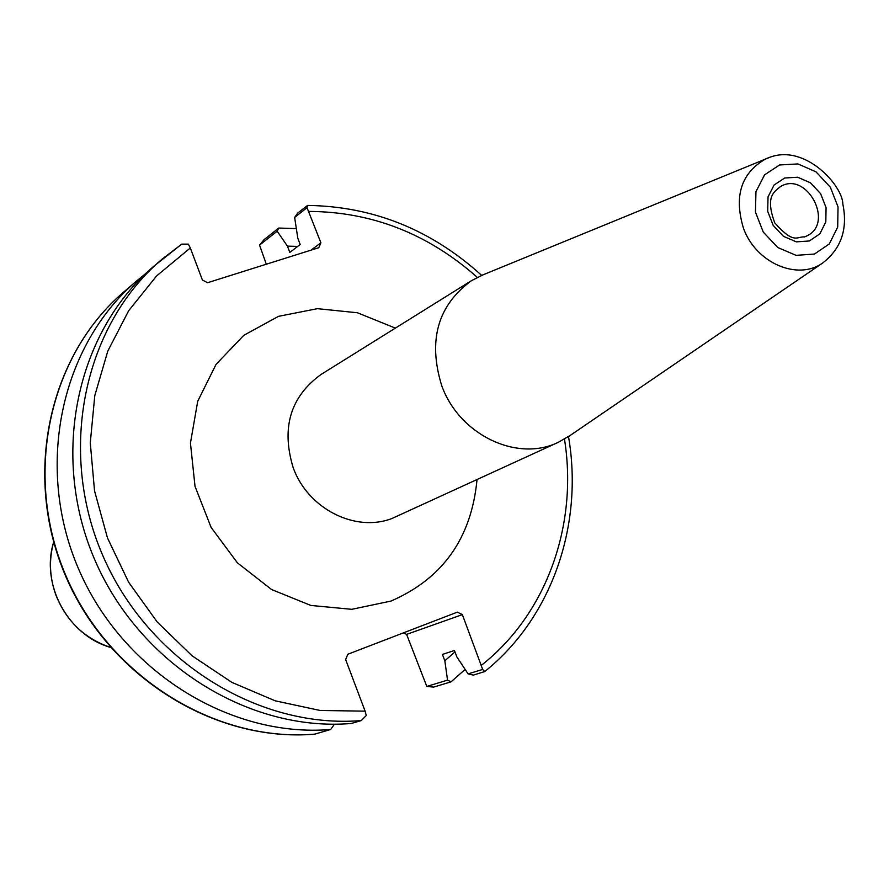 <?xml version="1.0" encoding="UTF-8"?>
<svg xmlns="http://www.w3.org/2000/svg" width="889" height="889" viewBox="0 0 889 889"><rect width="100%" height="100%" fill="white"/><g stroke="black" fill="none" stroke-linecap="round" stroke-linejoin="round"><path stroke-width="1.33" d="M483.594 274.59L471.448 280.668C437.677 305.449 427.776 340.465 441.744 385.726C459.369 435.01 517.454 462.58 558.492 442.211L570.249 435.399M266.322 264.222L259.555 245.108L277.179 231.207L287.436 246.142L289.814 252.398L300.204 244.508L297.804 238.196L294.637 217.438L297.737 213.038L307.605 205.426L307.027 207.659L320.907 242.786L311.061 250.142M190.313 247.975L188.379 244.142L181.734 244.142L161.92 259.288C84.155 325.23 57.196 449.812 102.524 554.936C147.463 660.216 257.932 729.202 361.278 720.568L366.268 715.523L365.112 711.156L320.107 710.467L275.157 700.81L231.94 682.408L192.102 655.838L157.22 622.022L128.627 582.217L107.469 537.923L94.534 490.85L90.278 442.811L94.79 395.627L107.802 351.055L128.683 310.706L156.564 275.968L190.313 247.975L202.403 280.013L207.548 282.724L318.807 247.698L320.907 242.786M365.112 711.156L345.654 659.594L347.799 654.26L457.391 612.121L462.358 614.632L482.671 669.439L484.705 671.573L473.37 675.095L468.081 673.884L456.879 656.927L454.435 650.492L442.422 654.426L444.833 660.794L454.979 651.915M181.734 244.142L153.73 266.311C76.532 331.775 49.728 455.29 94.623 559.459C139.14 663.772 248.676 732.091 351.244 723.49L361.278 720.568M444.833 660.794L447.545 680.129L426.809 686.441L406.606 634.39L462.358 614.632M426.809 686.441L433.654 687.097L451.001 681.852L447.545 680.129M451.001 681.852L465.147 669.428M296.337 228.595L278.757 228.051L264.033 239.686L259.555 245.108M277.179 231.207L278.757 228.051M297.704 246.409L287.436 246.142M482.671 669.439L468.081 673.884M145.485 273.745L136.95 280.702C60.919 345.188 34.449 466.503 78.465 568.704C122.104 671.039 229.718 738.014 330.675 729.491L333.831 725.091L333.686 724.202M314.428 734.158L314.739 734.136C215.038 742.593 108.925 676.673 65.953 575.872C22.625 475.193 48.828 355.567 123.938 291.848L136.95 280.702M330.675 729.491L314.739 734.136M403.506 632.835L406.606 634.39M294.637 217.438L307.027 207.659M809.346 240.975L819.858 233.851L825.814 221.939L826.07 207.615L820.603 193.669L810.479 182.834L797.677 177.233L784.698 178L774.108 185.001L768.029 196.891L767.696 211.326L773.197 225.406L783.431 236.318L796.355 241.864L809.346 240.975M806.979 235.874L804.556 236.907C796.666 236.385 794.166 244.786 774.764 222.872C765.062 196.458 774.063 191.968 780.442 186.612C806.545 170.555 834.749 222.906 806.979 235.874L804.245 237.041M779.597 164.965L797.955 163.932L816.024 171.866L830.315 187.168L838.038 206.859L837.694 227.095L829.304 243.942L814.468 254.043L796.077 255.354L777.775 247.52L763.251 232.062L755.461 212.104L755.95 191.657L764.596 174.833L779.597 164.965M770.007 157.197L766.162 158.664C741.204 172.688 733.669 195.969 743.548 228.495C756.05 262.944 797.422 280.846 822.469 263.166C841.15 248.82 847.939 229.14 842.85 204.114C842.839 186.012 805.967 144.285 770.407 157.064L480.916 275.701M558.492 442.211L392.16 518.409C355.467 532.844 307.794 508.752 293.181 467.658C281.124 427.92 290.347 396.894 320.851 374.591L471.448 280.668M395.372 328.119L357.411 312.761L317.44 308.672L278.535 316.328L243.775 335.342L216.038 364.401L197.702 401.306L190.446 443.111L195.024 486.372L211.115 527.433L237.396 562.826L271.623 589.551L310.85 605.442L351.766 609.321L391.004 601.064C442.744 578.606 471.414 538.134 477.026 479.649M308.972 211.404C372.08 211.815 428.187 233.807 477.315 277.379M564.471 439.11C578.206 524.577 546.835 613.81 481.571 665.15M110.414 647.37C84.522 638.546 66.353 621.111 55.896 595.052C49.528 577.361 48.784 559.703 53.673 542.068C40.405 584.373 67.786 635.179 110.425 647.381M822.469 263.166L567.849 437.044M484.716 671.584C552.091 617.633 583.662 524.743 568.516 436.599M481.649 275.379C431.243 229.695 373.224 206.37 307.605 205.426M314.539 734.17C214.438 742.615 108.502 676.662 65.63 576.072C22.392 475.626 48.473 355.922 123.938 291.848"/></g></svg>
